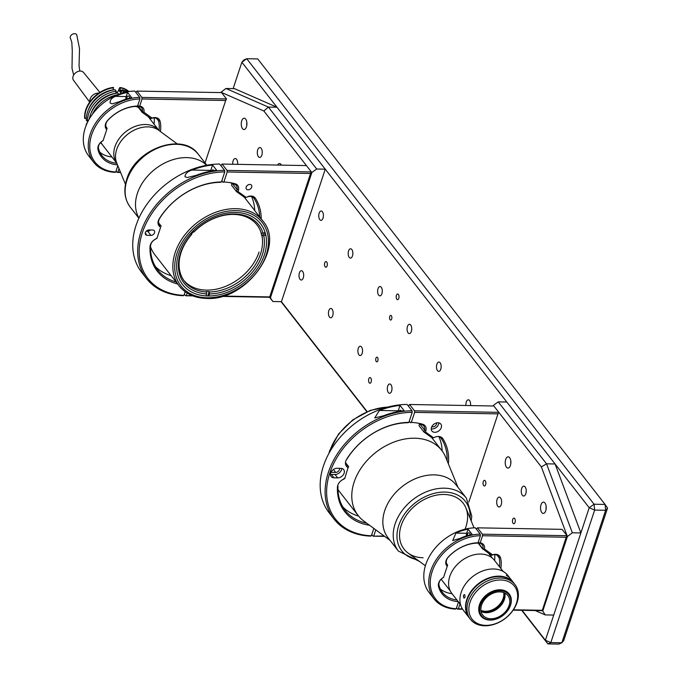 <?xml version="1.0" encoding="UTF-8"?>
<svg xmlns="http://www.w3.org/2000/svg" width="678" height="678" viewBox="0 0 678 678"><rect width="100%" height="100%" fill="white"/><g stroke="black" fill="none" stroke-linecap="round" stroke-linejoin="round"><path stroke-width="1.02" d="M371.154 381.909A2.822 1.415 -89 0 0 371.239 379.044A2.822 1.415 -89 0 0 370.027 377.57A2.822 1.415 -89 0 0 368.798 378.892A2.822 1.415 -89 0 0 368.713 381.748A2.822 1.415 -89 0 0 369.925 383.223A2.822 1.415 -89 0 0 371.154 381.909M398.783 298.345A2.822 1.415 -89 0 0 398.876 295.481A2.822 1.415 -89 0 0 397.664 294.006A2.822 1.415 -89 0 0 396.435 295.32A2.822 1.415 -89 0 0 396.35 298.184A2.822 1.415 -89 0 0 397.562 299.659A2.822 1.415 -89 0 0 398.783 298.345M327.11 265.912A2.822 1.415 -89 0 0 327.194 263.056A2.822 1.415 -89 0 0 325.982 261.581A2.822 1.415 -89 0 0 324.754 262.894A2.822 1.415 -89 0 0 324.669 265.759A2.822 1.415 -89 0 0 325.881 267.225A2.822 1.415 -89 0 0 327.11 265.912M391.672 318.974A2.331 1.17 -89 0 0 391.74 316.609A2.331 1.17 -89 0 0 390.74 315.397A2.331 1.17 -89 0 0 389.731 316.482A2.331 1.17 -89 0 0 389.655 318.838A2.331 1.17 -89 0 0 390.655 320.058A2.331 1.17 -89 0 0 391.672 318.974M377.849 360.755A2.331 1.17 -89 0 0 377.926 358.391A2.331 1.17 -89 0 0 376.926 357.179A2.331 1.17 -89 0 0 375.909 358.264A2.331 1.17 -89 0 0 375.841 360.62A2.331 1.17 -89 0 0 376.841 361.84A2.331 1.17 -89 0 0 377.849 360.755M391.596 391.13A4.661 2.339 -89 0 0 391.731 386.409A4.661 2.339 -89 0 0 389.731 383.977A4.661 2.339 -89 0 0 387.706 386.146A4.661 2.339 -89 0 0 387.57 390.867A4.661 2.339 -89 0 0 389.57 393.299A4.661 2.339 -89 0 0 391.596 391.13M362.162 353.374A4.661 2.339 -89 0 0 362.298 348.653A4.661 2.339 -89 0 0 360.298 346.221A4.661 2.339 -89 0 0 358.272 348.39A4.661 2.339 -89 0 0 358.137 353.111A4.661 2.339 -89 0 0 360.128 355.543A4.661 2.339 -89 0 0 362.162 353.374M332.72 315.617A4.661 2.339 -89 0 0 332.864 310.897A4.661 2.339 -89 0 0 330.864 308.465A4.661 2.339 -89 0 0 328.838 310.634A4.661 2.339 -89 0 0 328.694 315.355A4.661 2.339 -89 0 0 330.695 317.787A4.661 2.339 -89 0 0 332.72 315.617M303.286 277.861A4.661 2.339 -89 0 0 303.43 273.141A4.661 2.339 -89 0 0 301.43 270.708A4.661 2.339 -89 0 0 299.405 272.878A4.661 2.339 -89 0 0 299.261 277.599A4.661 2.339 -89 0 0 301.261 280.031A4.661 2.339 -89 0 0 303.286 277.861M470.515 405.58A4.661 2.339 -89 0 0 468.345 399.8A4.661 2.339 -89 0 0 466.32 401.969A4.661 2.339 -89 0 0 465.972 405.495M440.768 369.196A4.661 2.339 -89 0 0 440.912 364.476A4.661 2.339 -89 0 0 438.912 362.044A4.661 2.339 -89 0 0 436.886 364.213A4.661 2.339 -89 0 0 436.742 368.934A4.661 2.339 -89 0 0 438.742 371.366A4.661 2.339 -89 0 0 440.768 369.196M411.334 331.44A4.661 2.339 -89 0 0 411.478 326.72A4.661 2.339 -89 0 0 409.478 324.287A4.661 2.339 -89 0 0 407.453 326.457A4.661 2.339 -89 0 0 407.309 331.178A4.661 2.339 -89 0 0 409.309 333.61A4.661 2.339 -89 0 0 411.334 331.44M381.9 293.684A4.661 2.339 -89 0 0 382.036 288.964A4.661 2.339 -89 0 0 380.036 286.531A4.661 2.339 -89 0 0 378.01 288.701A4.661 2.339 -89 0 0 377.875 293.421A4.661 2.339 -89 0 0 379.875 295.854A4.661 2.339 -89 0 0 381.9 293.684M352.467 255.928A4.661 2.339 -89 0 0 352.602 251.207A4.661 2.339 -89 0 0 350.602 248.775A4.661 2.339 -89 0 0 348.577 250.945A4.661 2.339 -89 0 0 348.441 255.665A4.661 2.339 -89 0 0 350.441 258.098A4.661 2.339 -89 0 0 352.467 255.928M323.025 218.172A4.661 2.339 -89 0 0 323.169 213.451A4.661 2.339 -89 0 0 321.169 211.019A4.661 2.339 -89 0 0 319.143 213.189A4.661 2.339 -89 0 0 318.999 217.909A4.661 2.339 -89 0 0 320.999 220.342A4.661 2.339 -89 0 0 323.025 218.172M233.147 88.615L241.876 62.223L243.775 60.028L246.724 58.715L594.064 504.229L605.064 504.424L607.547 508.076L563.723 640.583L561.825 642.786L605.649 510.271L594.648 510.076L550.824 642.583L561.825 642.786L558.875 644.1L547.875 643.905L545.392 640.252L589.216 507.746L594.648 510.076L594.064 504.229L589.216 507.746L241.876 62.223L246.724 58.715L257.725 58.91L605.064 504.424L605.649 510.271L607.547 508.076M521.67 610.293L547.875 643.905L550.824 642.583L545.392 640.252L522.035 610.302M316.694 169.017L311.846 172.526L263.869 110.989L268.403 107.073L316.694 169.017L325.254 169.169L281.429 301.676L367.137 411.614M366.866 411.732L281.056 301.668M207.765 295.981A49.443 36.358 -37.9 0 1 182.585 284.599A49.443 36.358 -37.9 0 1 186.67 238.419A49.443 36.358 -37.9 0 1 235.402 212.417A49.443 36.358 -37.9 0 1 260.581 223.799A49.443 36.358 -37.9 0 1 256.496 269.98A49.443 36.358 -37.9 0 1 207.765 295.981M230.605 182.738A52.977 38.951 -37.9 0 1 231.986 183.636M138.837 218.316L137.448 214.909A43.087 31.68 -37.9 0 1 146.914 176.907A43.087 31.68 -37.9 0 1 186.713 157.618A43.087 31.68 -37.9 0 1 204.002 163.017L206.968 165.203M179.212 286.014A52.977 38.951 -37.9 0 1 183.585 236.537A52.977 38.951 -37.9 0 1 235.8 208.68A52.977 38.951 -37.9 0 1 262.776 220.875C286.006 246.877 246.063 301.244 206.561 298.43C194.756 298.091 185.645 293.955 179.212 286.014L154.957 254.911A52.977 38.951 -37.9 0 1 150.974 248.012A52.977 38.951 -37.9 0 1 150.533 246.877M135.464 106.429A26.705 19.637 -37.9 0 1 138.236 107.302A26.705 19.637 -37.9 0 0 135.464 106.429M100.641 142.499L102.497 144.872A26.705 19.637 -37.9 0 1 100.878 142.27A26.705 19.637 -37.9 0 0 102.497 144.872L116.853 163.296A33.764 24.823 142.1 0 1 101.946 155.66A33.764 24.823 142.1 0 1 98.53 148.584L97.996 149.643A8.195 6.026 -37.9 0 1 103.098 140.583L106.743 129.566A8.195 6.026 -37.9 0 1 107.658 120.421A34.892 25.654 -37.9 0 1 137.566 106.022L139.897 98.971A43.231 31.79 142.1 0 0 91.649 134.837A43.231 31.79 142.1 0 0 115.752 171.992L114.963 172.348A44.358 32.62 -37.9 0 1 93.589 162.178A44.358 32.62 -37.9 0 1 96.852 121.294A44.358 32.62 -37.9 0 1 139.744 97.412L139.897 98.971M205.985 295.913L206.654 293.905L206.459 291.955A45.918 33.756 -37.9 0 1 184.602 281.438A45.918 33.756 -37.9 0 1 181.094 252.496A45.918 33.756 -37.9 0 1 191.662 234.486L190.332 233.876M206.654 293.905A47.324 34.798 -37.9 0 1 180.458 253.233A47.324 34.798 -37.9 0 1 191.391 234.63M193.459 231.851A45.918 33.756 -37.9 0 0 191.366 234.113L191.662 234.486M192.722 231.317L194.044 231.927A45.918 33.756 -37.9 0 1 257.021 224.977A45.918 33.756 -37.9 0 1 261.25 233.139L263.098 233.308L265.081 232.401M265.776 235.003L263.776 235.927L261.632 235.368A45.918 33.756 -37.9 0 0 260.962 232.757L261.25 233.139M261.928 235.749A45.918 33.756 -37.9 0 1 260.53 253.919A45.918 33.756 -37.9 0 1 209.519 292.006L209.036 295.989M191.366 234.113L190.611 233.571M193.772 232.071A47.324 34.798 -37.9 0 1 263.098 233.308M265.437 233.622L261.632 235.368M263.776 235.927A47.324 34.798 -37.9 0 1 209.705 293.955M209.519 292.006L209.222 291.625L207.841 295.811M209.222 291.625A45.918 33.756 -37.9 0 1 206.163 291.574L206.459 291.955M259.055 252.03A45.918 33.756 -37.9 0 1 224.41 286.819A45.918 33.756 -37.9 0 1 183.891 280.48M206.629 165.263A43.087 31.68 142.1 0 0 168.737 161.169A43.087 31.68 142.1 0 0 137.397 193.357M101.183 142.863A26.705 19.637 -37.9 0 1 100.717 142.422M101.675 143.829A27.196 19.993 -37.9 0 1 100.412 142.744M128.973 91.555A27.196 19.993 142.1 0 0 120.362 87.53L120.659 87.911A27.196 19.993 -37.9 0 1 128.845 91.572M120.362 87.53L119.37 87.979L118.675 90.098L121.243 93.386M86.487 124.599A27.196 19.993 -37.9 0 1 86.479 124.591L86.191 124.21A27.196 19.993 142.1 0 0 86.437 124.71M87.36 122.65L86.191 124.21M84.919 118.531A27.196 19.993 -37.9 0 1 113.565 87.784L113.277 87.403A27.196 19.993 142.1 0 0 84.631 118.15L84.919 118.531L86.386 117.853M115.548 93.217A4.093 3.009 142.1 0 0 118.675 90.098M112.895 90.021L113.565 87.784M87.75 121.845L86.394 120.421A27.196 19.993 -37.9 0 1 115.04 89.665L116.218 91.183L115.548 93.42M89.301 118.981A27.196 19.993 -37.9 0 1 117.692 93.064L118.65 94.293M92.437 114.226A27.196 19.993 -37.9 0 1 117.345 94.81M91.089 113.09A24.654 18.128 -37.9 0 1 115.497 93.352M87.572 121.93A27.196 19.993 -37.9 0 1 116.218 91.183M88.437 109.7A24.654 18.128 -37.9 0 1 112.845 89.954M120.659 87.911L119.938 90.081L121.404 91.971L122.125 89.793L123.303 91.31L122.769 92.911M123.303 91.31A27.196 19.993 -37.9 0 1 126.227 92.047M122.125 89.793A27.196 19.993 -37.9 0 1 127.795 91.742M119.938 90.081A24.654 18.128 -37.9 0 1 121.871 90.572M79.86 71.08L79.046 65.936L79.512 48.621L76.741 34.764A3.602 2.517 150.9 0 0 75.758 33.9A3.602 2.517 150.9 0 0 71.597 34.807A3.602 2.517 150.9 0 0 70.453 38.282L71.826 42.333L72.275 50.816L72.012 68.359L73.665 75.063M89.682 102.098L73.512 80.275A6.356 4.678 -37.9 0 1 74.834 73.538A6.356 4.678 -37.9 0 1 82.131 71.419A6.356 4.678 -37.9 0 1 83.538 72.461L99.878 92.386M89.911 101.768A7.06 5.195 -37.9 0 1 92.242 95.7A7.06 5.195 -37.9 0 1 98.725 93.149M457.981 487.346L445.7 457.294A52.977 38.951 142.1 0 0 441.717 450.395A52.977 38.951 142.1 0 0 394.935 441.7A52.977 38.951 142.1 0 0 354.111 482.151A52.977 38.951 142.1 0 0 358.154 515.543A52.977 38.951 142.1 0 0 363.874 521.094L390.019 540.332M456.04 484.846A43.087 31.68 142.1 0 0 417.987 477.693A43.087 31.68 142.1 0 0 384.74 510.61A43.087 31.68 142.1 0 0 388.079 537.832M474.032 527.848L465.905 507.958A37.434 27.527 142.1 0 0 463.091 503.084A37.434 27.527 142.1 0 0 430.03 496.94A37.434 27.527 142.1 0 0 401.181 525.518A37.434 27.527 142.1 0 0 404.037 549.121A37.434 27.527 142.1 0 0 408.08 553.045L425.386 565.774M460.54 604.59L451.845 593.436A26.984 19.84 -37.9 0 1 454.074 568.232A26.984 19.84 -37.9 0 1 480.668 554.045A26.984 19.84 -37.9 0 1 494.406 560.257L503.101 571.401M480.931 610.344A15.543 11.424 142.1 0 0 485.38 611.276A15.543 11.424 142.1 0 0 503.712 592.589M504.686 593.004A16.247 11.95 -37.9 0 1 485.482 612.242A16.247 11.95 -37.9 0 1 481.092 611.395M463.777 597.835C463.108 595.623 463.438 594.631 464.769 594.852C465.337 597.064 465.006 598.055 463.777 597.835L464.227 598.106M464.294 594.581L464.769 594.852M469.066 617.59A28.256 20.772 -37.9 0 1 468.913 617.404A28.256 20.772 -37.9 0 1 471.252 591.013A28.256 20.772 -37.9 0 1 499.093 576.156A28.256 20.772 -37.9 0 1 513.483 582.656A28.256 20.772 -37.9 0 1 513.627 582.843M468.913 617.404L463.32 610.225A28.256 20.772 -37.9 0 1 465.659 583.834A28.256 20.772 -37.9 0 1 493.499 568.978A28.256 20.772 -37.9 0 1 507.89 575.486L513.483 582.656M506.61 575.597C506.424 574.842 507.136 575.359 508.763 577.131L506.415 575.139M490.499 619.878A17.238 12.67 -37.9 0 1 480.414 605.047A17.238 12.67 -37.9 0 1 500.135 590.75A17.238 12.67 -37.9 0 1 510.229 605.581A17.238 12.67 -37.9 0 1 490.499 619.878M490.008 620.099A17.942 13.196 -37.9 0 1 480.88 615.971A17.942 13.196 -37.9 0 1 482.355 599.208A17.942 13.196 -37.9 0 1 500.042 589.775A17.942 13.196 -37.9 0 1 509.178 593.903A17.942 13.196 -37.9 0 1 507.695 610.666A17.942 13.196 -37.9 0 1 490.008 620.099M504.805 593.064A15.891 11.687 -37.9 0 1 486.168 612.7A15.891 11.687 -37.9 0 1 481.126 611.522M499.762 591.886A15.891 11.687 -37.9 0 1 507.856 595.538A15.891 11.687 -37.9 0 1 506.542 610.386A15.891 11.687 -37.9 0 1 490.88 618.743A15.891 11.687 -37.9 0 1 482.787 615.09A15.891 11.687 -37.9 0 1 484.1 600.242A15.891 11.687 -37.9 0 1 499.762 591.886M500.703 579.987A26.84 19.738 142.1 0 0 470.024 602.318A26.84 19.738 142.1 0 0 485.821 625.353A26.84 19.738 142.1 0 0 516.5 603.03A26.84 19.738 142.1 0 0 500.703 579.987M484.838 625.794A28.256 20.772 -37.9 0 1 470.388 619.285A28.256 20.772 -37.9 0 1 472.702 592.928A28.256 20.772 -37.9 0 1 500.5 578.037A28.256 20.772 -37.9 0 1 514.949 584.546A28.256 20.772 -37.9 0 1 512.644 610.903A28.256 20.772 -37.9 0 1 484.838 625.794M514.949 584.546L513.78 583.038A28.256 20.772 142.1 0 0 499.322 576.529A28.256 20.772 142.1 0 0 471.524 591.419A28.256 20.772 142.1 0 0 469.21 617.777L470.388 619.285M398.41 551.087L388.028 537.773A43.087 31.68 -37.9 0 1 391.587 497.525A43.087 31.68 -37.9 0 1 434.047 474.871A43.087 31.68 -37.9 0 1 455.989 484.787L466.371 498.101A43.087 31.68 -37.9 0 0 444.429 488.185A43.087 31.68 -37.9 0 0 401.961 510.839A43.087 31.68 -37.9 0 0 398.41 551.087L419.402 561.376M423.106 557.74A37.434 27.527 -37.9 0 1 401.181 525.518A37.434 27.527 -37.9 0 1 444.031 494.465A37.434 27.527 -37.9 0 1 465.015 529.187M213.901 170.627A3.178 1.593 -89 0 0 213.714 170.356A3.178 1.593 -89 0 0 212.884 169.864A3.178 1.593 -89 0 0 211.638 170.992M212.561 164.983L216.68 170.271A74.165 54.537 -37.9 0 0 196.103 175.348L187.289 177.534L184.992 176.746C185.162 173.746 187.492 171.517 191.984 170.059A74.165 54.537 142.1 0 1 212.561 164.983L210.773 170.398A4.941 2.483 -89 0 0 210.553 171.195M157.084 237.927L155.093 239.41A7.06 5.195 142.1 0 0 150.567 245.868A60.037 44.146 142.1 0 0 157.754 269.98A60.037 44.146 142.1 0 0 176.102 282.023M177.619 283.98A61.173 44.977 -37.9 0 1 150.016 246.716A8.195 6.026 -37.9 0 1 155.262 239.224L156.965 238.3L160.584 227.359L159.508 226.384A8.195 6.026 -37.9 0 1 159.245 218.799A61.173 44.977 -37.9 0 1 221.443 181.967L220.655 182.323A60.037 44.146 142.1 0 0 159.635 218.469A7.06 5.195 142.1 0 0 159.406 224.528A7.06 5.195 142.1 0 0 159.855 225.011L161.254 226.274L158.677 222.969M171.153 275.683A60.037 44.146 -37.9 0 1 155.482 266.657M159.508 226.384L159.855 225.011L159.05 223.977M145.677 233.308L145.253 233.3M146.321 234.13A8.195 6.026 142.1 0 0 145.804 234.774M150.465 229.978A3.178 2.339 -37.9 0 1 147.677 231.24L146.245 231.215M152.694 230.02L149.033 229.952A3.178 2.339 142.1 0 0 145.389 232.588A3.178 2.339 142.1 0 0 147.253 235.325L150.923 235.393A3.178 2.339 142.1 0 0 154.05 233.724A3.178 2.339 142.1 0 0 154.313 230.749A3.178 2.339 142.1 0 0 152.694 230.02M221.443 181.967L224.765 171.941A73.038 53.706 142.1 0 0 142.397 232.537A73.038 53.706 142.1 0 0 183.95 295.354L185.136 291.752M183.95 295.354L183.162 295.71A74.165 54.537 -37.9 0 1 146.609 278.666A74.165 54.537 -37.9 0 1 152.338 209.951A74.165 54.537 -37.9 0 1 224.604 170.381L224.765 171.941M224.604 170.381L219.664 164.042A74.165 54.537 142.1 0 0 147.389 203.603A74.165 54.537 142.1 0 0 141.668 272.327L146.609 278.666M249.826 184.441A3.178 2.339 -37.9 0 1 251.445 185.17A3.178 2.339 -37.9 0 1 251.182 188.145A3.178 2.339 -37.9 0 1 248.046 189.815A3.178 2.339 -37.9 0 1 246.428 189.086A3.178 2.339 -37.9 0 1 246.69 186.111A3.178 2.339 -37.9 0 1 249.826 184.441M222.952 296.066L269.725 296.905L310.549 173.466L227.206 171.975L223.893 182.018A61.173 44.977 -37.9 0 1 235.241 183.823A8.195 6.026 -37.9 0 1 238.52 190.026L238.131 191.671L246.021 197.315L247.436 196.917A7.06 5.195 142.1 0 1 250.207 196.4A7.06 5.195 142.1 0 1 253.979 198.281L255.369 198.23A61.173 44.977 -37.9 0 1 261.183 218.833M247.784 196.645A8.195 6.026 -37.9 0 1 250.996 196.052A8.195 6.026 -37.9 0 1 255.369 198.23M238.131 191.671L236.537 191.628L237.054 189.484A7.06 5.195 142.1 0 0 236.359 185.552A7.06 5.195 142.1 0 0 234.215 184.136L235.241 183.823M246.021 197.315L245.148 197.79L236.537 191.628L231.588 185.289L232.105 183.145L237.054 189.484L238.52 190.026M220.918 165.652L222.113 164.068L306.431 165.585L311.371 171.924L269.92 297.269L221.757 296.413M233.63 183.391L234.215 184.136M237.885 189.789L238.478 190.213M259.657 216.875A60.037 44.146 142.1 0 0 253.979 198.281M251.589 196.595A60.037 44.146 -37.9 0 1 254.716 210.536M269.725 296.905L272.87 301.524L269.556 297.269M310.549 173.466L311.371 171.924L227.054 170.415L227.206 171.975M192.823 295.888L185.603 295.761L191.866 295.506M186.391 295.413L187.153 293.099M184.348 294.15L185.603 295.761M227.054 170.415L222.113 164.068M223.893 182.018L223.104 182.365L221.85 180.755M261.835 155.143A4.941 2.483 -89 0 0 261.988 150.135A4.941 2.483 -89 0 0 259.869 147.558A4.941 2.483 -89 0 0 257.716 149.855A4.941 2.483 -89 0 0 257.572 154.864A4.941 2.483 -89 0 0 259.691 157.44A4.941 2.483 -89 0 0 261.835 155.143M237.622 164.347A4.941 2.483 -89 0 0 235.283 158.525A4.941 2.483 -89 0 0 233.13 160.822A4.941 2.483 -89 0 0 232.732 164.262M246.445 126.896A5.653 2.831 -89 0 0 246.614 121.176A5.653 2.831 -89 0 0 244.19 118.226A5.653 2.831 -89 0 0 241.732 120.853A5.653 2.831 -89 0 0 241.563 126.583A5.653 2.831 -89 0 0 243.987 129.532A5.653 2.831 -89 0 0 246.445 126.896M281.446 165.135A5.653 2.831 -89 0 0 279.514 163.534A5.653 2.831 -89 0 0 277.531 165.068M281.429 301.676L272.87 301.524M263.869 110.989L221.02 92.233L225.944 88.487L268.403 107.073L276.963 107.226L234.503 88.64L225.944 88.487M276.963 107.226L325.254 169.169M270.395 297.879L311.846 172.526M246.868 122.565A5.653 2.831 -89 0 0 246.817 125.294M148.219 116.667L158.974 130.464A33.764 24.823 142.1 0 0 158.55 120.955A7.06 5.195 142.1 0 0 157.847 119.531A7.06 5.195 142.1 0 0 154.253 117.904A7.06 5.195 142.1 0 0 151.482 118.421L150.77 118.497L142.16 112.336L142.414 111.929A7.06 5.195 142.1 0 0 141.727 107.997A7.06 5.195 142.1 0 0 138.905 106.438L137.871 105.107M142.346 112.201L143.939 112.234L152.075 118.057L151.669 118.277M152.075 118.057A8.195 6.026 -37.9 0 1 155.042 117.557A8.195 6.026 -37.9 0 1 160.025 121.099A34.892 25.654 -37.9 0 1 160.372 131.498M205.044 162.906L225.689 100.488L142.041 98.988L141.888 97.429L226.511 98.946L221.57 92.606L136.939 91.089L141.888 97.429M225.689 100.488L226.511 98.946M154.203 117.904A33.764 24.823 -37.9 0 1 154.025 124.125M137.431 106.082L142.16 112.336M143.939 112.234A8.195 6.026 -37.9 0 0 139.702 106.082L138.905 106.438M137.634 105.802L143.211 112.217M139.702 106.082L142.041 98.988M135.837 92.403L136.939 91.089M116.057 171.068L117.091 172.398L117.879 172.051L119.023 168.593M120.599 172.466L117.091 172.398M117.879 172.051L120.455 172.093M129.769 98.09A3.178 1.593 -89 0 0 129.151 96.496A3.178 1.593 -89 0 0 128.312 96.005A3.178 1.593 -89 0 0 126.676 98.92M127.574 92.394L131.693 97.674A44.358 32.62 -37.9 0 0 119.557 101.641L112.209 103.844L110.167 103.064C109.768 100.285 111.523 98.047 115.438 96.352A44.358 32.62 142.1 0 1 127.574 92.394L126.201 96.547A4.941 2.483 -89 0 0 125.777 99.2M137.566 106.022L136.778 106.37A33.764 24.823 142.1 0 0 107.878 120.311A7.06 5.195 142.1 0 0 106.641 127.701A7.06 5.195 142.1 0 0 107.09 128.184L106.743 129.566M106.277 127.15L107.09 128.184M139.744 97.412L134.795 91.072A44.358 32.62 142.1 0 0 91.911 114.955A44.358 32.62 142.1 0 0 88.64 155.83L93.589 162.178M115.752 171.992L117.836 165.686M117.514 164.907A34.892 25.654 -37.9 0 1 97.996 149.643M103.098 140.583L102.929 140.77A7.06 5.195 142.1 0 0 98.53 148.584M111.912 156.957A33.764 24.823 -37.9 0 1 99.827 152.211M399.071 411.402A3.178 1.593 91 0 1 400.317 410.275A3.178 1.593 91 0 1 401.147 410.775A3.178 1.593 91 0 1 401.334 411.038M408.088 422.733A60.037 44.146 142.1 0 0 347.06 458.879L346.678 459.209A61.173 44.977 -37.9 0 1 408.876 422.386L408.088 422.733M345.466 462.565L348.687 466.693L345.441 463.049M347.289 465.422L346.941 466.803A8.195 6.026 -37.9 0 1 346.678 459.209M348.687 466.693L348.017 467.769L346.941 466.803M342.475 479.761L344.517 478.346M344.738 478.626L348.017 467.769M342.526 479.829L344.399 478.719M358.603 516.094A60.037 44.146 -37.9 0 1 342.915 507.068M337.636 485.821L338 486.287A60.037 44.146 142.1 0 0 345.187 510.398A60.037 44.146 142.1 0 0 366.798 523.246M369.552 525.264A61.173 44.977 -37.9 0 1 337.441 487.135A8.195 6.026 -37.9 0 1 342.695 479.643M338 486.287L337.441 487.135M340.822 468.345L337.152 468.278A5.653 4.153 142.1 0 0 331.584 471.252A5.653 4.153 142.1 0 0 331.118 476.532A5.653 4.153 142.1 0 0 333.991 477.829L337.661 477.897A5.653 4.153 142.1 0 0 343.229 474.922A5.653 4.153 142.1 0 0 343.695 469.642A5.653 4.153 142.1 0 0 340.822 468.345M330.44 474.329A5.653 4.153 142.1 0 0 331.347 474.43L335.008 474.498A5.653 4.153 142.1 0 0 341.729 468.447M408.876 422.386L412.199 412.351A73.038 53.706 142.1 0 0 329.83 472.947A73.038 53.706 142.1 0 0 371.383 535.773L373.815 528.408M331.042 472.117A3.178 2.339 142.1 0 0 332.034 472.346L335.703 472.405A3.178 2.339 142.1 0 0 338.576 471.057A3.178 2.339 142.1 0 0 339.39 468.32M331.398 471.524L332.034 472.346M407.097 404.452A74.165 54.537 142.1 0 0 334.822 444.022A74.165 54.537 142.1 0 0 329.101 512.738L334.042 519.085A74.165 54.537 -37.9 0 1 339.771 450.361A74.165 54.537 -37.9 0 1 412.038 410.792L407.097 404.452M383.536 415.767A74.165 54.537 -37.9 0 1 404.113 410.682L399.995 405.402A74.165 54.537 142.1 0 0 379.417 410.478L374.722 417.945L383.536 415.767M399.995 405.402L398.198 410.817A4.941 2.483 -89 0 0 397.986 411.605M412.038 410.792L412.199 412.351M371.383 535.773L370.595 536.12A74.165 54.537 -37.9 0 1 334.042 519.085M431.835 426.606A3.178 2.339 142.1 0 0 432.827 426.826A3.178 2.339 142.1 0 0 436.564 422.919M434.784 432.318A5.653 4.153 142.1 0 0 440.361 429.344A5.653 4.153 142.1 0 0 440.827 424.064A5.653 4.153 142.1 0 0 437.946 422.767A5.653 4.153 142.1 0 0 432.378 425.742A5.653 4.153 142.1 0 0 431.911 431.013A5.653 4.153 142.1 0 0 434.784 432.318M431.233 428.81A5.653 4.153 142.1 0 0 432.14 428.92A5.653 4.153 142.1 0 0 438.852 422.869M384.655 536.383L373.036 536.171L384.146 536.01M438.776 436.479A60.037 44.146 -37.9 0 1 442.149 450.963M447.073 460.659A60.037 44.146 142.1 0 0 441.412 438.691L439.81 436.632M425.564 432.081L423.97 432.039L424.487 429.894A7.06 5.195 142.1 0 0 423.792 425.962A7.06 5.195 142.1 0 0 421.648 424.555L422.665 424.233A8.195 6.026 -37.9 0 1 425.954 430.437L425.564 432.081L433.454 437.725L435.217 437.056A8.195 6.026 -37.9 0 1 442.802 438.641A61.173 44.977 -37.9 0 1 448.37 463.82M442.802 438.641L441.412 438.691M433.454 437.725L432.581 438.2L423.97 432.039L419.021 425.699L419.538 423.555A7.06 5.195 -37.9 0 0 419.563 423.453M425.318 430.199L425.911 430.623M421.648 424.555L421.063 423.801M425.954 430.437L424.487 429.894L419.538 423.555M408.351 406.063L409.546 404.486L493.864 405.995L498.805 412.343L414.487 410.826L414.639 412.385L411.326 422.428L410.537 422.775L409.283 421.174M414.487 410.826L409.546 404.486M468.845 501.983L497.983 413.877L414.639 412.385M497.983 413.877L498.805 412.343M411.326 422.428A61.173 44.977 -37.9 0 1 422.665 424.233M373.824 535.823L375.79 529.857M371.781 534.561L373.036 536.171M521.687 488.44A4.941 2.483 -89 0 0 521.535 493.448A4.941 2.483 -89 0 0 523.653 496.025A4.941 2.483 -89 0 0 525.806 493.72A4.941 2.483 -89 0 0 525.95 488.711A4.941 2.483 -89 0 0 523.831 486.134A4.941 2.483 -89 0 0 521.687 488.44M497.093 499.406A4.941 2.483 -89 0 0 496.949 504.415A4.941 2.483 -89 0 0 499.067 506.991A4.941 2.483 -89 0 0 501.22 504.686A4.941 2.483 -89 0 0 501.364 499.678A4.941 2.483 -89 0 0 499.245 497.101A4.941 2.483 -89 0 0 497.093 499.406M515.051 522.433A2.822 1.415 91 0 1 513.822 523.747A2.822 1.415 91 0 1 512.61 522.272A2.822 1.415 91 0 1 512.695 519.416A2.822 1.415 91 0 1 513.924 518.102A2.822 1.415 91 0 1 515.136 519.568A2.822 1.415 91 0 1 515.051 522.433M485.618 484.677A2.822 1.415 91 0 1 484.389 485.99A2.822 1.415 91 0 1 483.177 484.516A2.822 1.415 91 0 1 483.261 481.66A2.822 1.415 91 0 1 484.49 480.346A2.822 1.415 91 0 1 485.702 481.812A2.822 1.415 91 0 1 485.618 484.677M541.027 504.746A5.653 2.831 -89 0 0 540.858 510.466A5.653 2.831 -89 0 0 543.281 513.415A5.653 2.831 -89 0 0 545.731 510.788A5.653 2.831 -89 0 0 545.9 505.059A5.653 2.831 -89 0 0 543.476 502.11A5.653 2.831 -89 0 0 541.027 504.746M546.154 506.449A5.653 2.831 -89 0 0 546.104 509.178M505.703 459.438A5.653 2.831 -89 0 0 505.534 465.159A5.653 2.831 -89 0 0 507.958 468.108A5.653 2.831 -89 0 0 510.407 465.481A5.653 2.831 -89 0 0 510.585 459.752A5.653 2.831 -89 0 0 508.161 456.811A5.653 2.831 -89 0 0 505.703 459.438M510.831 461.142A5.653 2.831 -89 0 0 510.78 463.871M541.891 610.658L542.764 611.039L545.171 614.912L553.723 615.065L580.885 532.933L555.087 463.972L506.797 402.029L498.245 401.876L546.536 463.82L572.334 532.781L567.401 536.527L541.366 466.93L493.389 405.393L498.245 401.876M555.087 463.972L546.536 463.82L541.366 466.93M580.885 532.933L572.334 532.781M493.389 405.393L493.194 405.986M545.171 614.912L535.171 610.539M567.401 536.527L542.764 611.039M492.169 555.019L491.27 555.24L482.846 548.943L484.431 548.985L492.575 554.807L491.694 555.274M492.575 554.807A8.195 6.026 -37.9 0 1 495.533 554.299A8.195 6.026 -37.9 0 1 500.525 557.841A34.892 25.654 -37.9 0 1 500.822 568.486M499.525 566.825A33.764 24.823 142.1 0 0 499.05 557.706A7.06 5.195 142.1 0 0 498.347 556.274A7.06 5.195 142.1 0 0 494.754 554.655A7.06 5.195 142.1 0 0 491.982 555.163L491.957 555.129M483.711 548.968L482.914 548.672A7.06 5.195 142.1 0 0 482.219 544.739A7.06 5.195 142.1 0 0 479.405 543.18L478.363 541.849M484.431 548.985A8.195 6.026 -37.9 0 0 480.194 542.824L479.405 543.18M513.178 610.141L542.214 610.666L566.189 537.239L482.541 535.739L482.38 534.179L567.011 535.696L562.062 529.349L477.439 527.831L482.38 534.179M566.189 537.239L567.011 535.696M480.194 542.824L482.541 535.739M476.329 529.145L477.439 527.831M494.694 554.646A33.764 24.823 -37.9 0 1 494.584 560.477M456.548 607.81L457.591 609.149L458.379 608.793L459.998 603.895M462.616 609.234L457.591 609.149M458.379 608.793L462.379 608.869M513.424 609.785L542.027 610.293M477.922 542.824L482.66 549.078M482.846 548.943L478.134 542.544M467.167 535.662A3.178 1.593 91 0 1 468.812 532.755A3.178 1.593 91 0 1 469.642 533.247A3.178 1.593 91 0 1 470.269 534.832M475.295 527.815A44.358 32.62 142.1 0 0 432.403 551.697A44.358 32.62 142.1 0 0 429.14 592.572L434.09 598.92A44.358 32.62 -37.9 0 1 437.352 558.045A44.358 32.62 -37.9 0 1 480.236 534.154L475.295 527.815M458.26 601.666A34.892 25.654 -37.9 0 1 438.488 586.385A8.195 6.026 -37.9 0 1 443.59 577.325L443.42 577.512A7.06 5.195 142.1 0 0 439.022 585.326A33.764 24.823 142.1 0 0 442.446 592.403A33.764 24.823 142.1 0 0 456.964 600.005M452.023 593.665A33.764 24.823 -37.9 0 1 440.319 588.962M458.489 601.954L456.243 608.734L455.455 609.09A44.358 32.62 -37.9 0 1 434.09 598.92M443.59 577.325L447.234 566.308A8.195 6.026 -37.9 0 1 448.158 557.172A34.892 25.654 -37.9 0 1 478.066 542.764L477.278 543.12A33.764 24.823 142.1 0 0 448.378 557.053A7.06 5.195 142.1 0 0 447.133 564.452A7.06 5.195 142.1 0 0 447.582 564.935L446.777 563.893M447.234 566.308L447.582 564.935M480.236 534.154L480.397 535.713L478.066 542.764M480.397 535.713A43.231 31.79 142.1 0 0 432.149 571.579A43.231 31.79 142.1 0 0 456.243 608.734M460.057 538.383A44.358 32.62 -37.9 0 1 472.185 534.425L468.066 529.137A44.358 32.62 142.1 0 0 455.93 533.094L452.709 540.586L460.057 538.383M468.066 529.137L466.693 533.289A4.941 2.483 -89 0 0 466.278 535.942M235.995 210.629A51.562 37.917 -37.9 0 1 266.183 254.996A51.562 37.917 -37.9 0 1 207.171 297.769A51.562 37.917 -37.9 0 1 176.975 253.403A51.562 37.917 -37.9 0 1 235.995 210.629M116.853 163.288A26.705 19.637 -37.9 0 1 119.303 138.414A26.705 19.637 -37.9 0 1 145.524 124.506A26.705 19.637 -37.9 0 1 158.966 130.464M125.455 184.331L116.743 163.017A27.179 19.984 -37.9 0 1 122.718 139.041A27.179 19.984 -37.9 0 1 147.812 126.871A27.179 19.984 -37.9 0 1 158.72 130.278L177.272 143.931M130.312 207.205C124.54 199.332 123.362 190.001 126.778 179.204C135.236 149.007 182.535 131.591 198.273 154.22A43.087 31.68 142.1 0 0 160.22 147.143A43.087 31.68 142.1 0 0 127.015 180.043A43.087 31.68 142.1 0 0 130.312 207.205L138.693 217.96M387.663 407.122A52.977 38.951 142.1 0 0 329.855 451.04A52.977 38.951 142.1 0 0 329.381 452.565M417.004 559.613A40.265 29.603 -37.9 0 1 399.723 522.814A40.265 29.603 -37.9 0 1 444.819 492.075A40.265 29.603 -37.9 0 1 470.1 518.221M191.984 170.059L210.773 170.398M150.567 245.868L150.016 246.716M150.923 235.393L147.677 231.24M156.635 118.506L158.55 120.955L160.025 121.099M115.438 96.352L126.201 96.547M331.347 474.43L333.991 477.829M335.008 474.498L337.661 477.897M333.423 469.481L335.703 472.405M379.417 410.478L398.198 410.817M500.525 557.841L499.05 557.706L497.135 555.248M439.022 585.326L438.488 586.385M455.93 533.094L466.693 533.289M262.776 220.875L244.309 197.188M230.859 182.789L231.995 183.619M150.533 246.936L150.974 248.012M198.273 154.22L206.654 164.974M328.889 453.446L329.737 450.616L338.61 433.928L352.831 419.835L370.341 410.36L388.638 406.868M431.742 437.607L441.717 450.395M337.983 489.669L358.154 515.543M488.711 553.409L492.423 558.172M441.141 579.249L450.311 591.004M471.227 520.975L471.778 516.144L466.371 498.101"/></g></svg>
